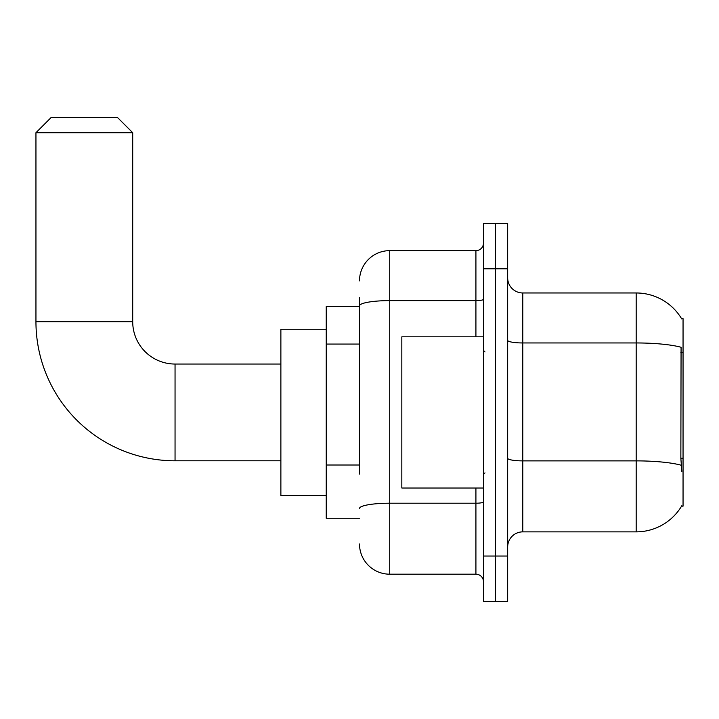 <?xml version="1.0" encoding="UTF-8"?>
<svg xmlns="http://www.w3.org/2000/svg" width="719" height="719" viewBox="0 0 719 719"><rect width="100%" height="100%" fill="white"/><g stroke="black" fill="none" stroke-linecap="round" stroke-linejoin="round"><path stroke-width="1.08" d="M681.567 506.158L681.828 505.709A52.918 52.918 0 0 1 636.18 531.862A52.918 52.918 0 0 0 681.567 506.158L683.05 506.158L683.05 318.679L681.567 318.679M359.5 334.991L359.5 297.513L359.5 306.582L326.237 306.582L326.237 518.255L359.5 518.255M507.668 546.979A15.117 15.117 0 0 1 522.785 531.862L636.18 531.862L636.18 292.975L522.785 292.975A15.117 15.117 0 0 1 507.668 277.858A15.117 15.117 0 0 0 522.785 292.975L522.785 531.862A15.117 15.117 0 0 0 507.668 546.979M495.571 556.048L495.571 601.408L507.668 601.408L507.668 556.048L495.571 556.048L495.571 601.408L483.474 601.408L483.474 556.048L495.571 556.048L495.571 268.789L495.571 556.048M483.474 556.048L483.474 223.429L495.571 223.429L495.571 268.789L495.571 223.429L507.668 223.429L507.668 556.048M681.675 318.868A52.918 52.918 0 0 0 636.18 292.975A52.918 52.918 0 0 1 681.675 318.868M681.828 471.385L680.857 458.246L681.073 347.277A52.918 9.185 180 0 0 636.18 342.954L522.785 342.954A15.117 2.624 -0 0 1 507.668 340.33M359.5 474.091L359.5 297.513M359.5 280.877A30.234 30.234 0 0 1 389.734 250.643L389.734 574.193L475.915 574.193L475.915 488.012M389.734 250.643L475.915 250.643A7.558 7.558 0 0 0 483.474 243.085M483.474 581.752A7.558 7.558 0 0 0 475.915 574.193M389.734 574.193A30.234 30.234 0 0 1 359.5 543.95M483.474 336.825L401.831 336.825L401.831 488.012L483.474 488.012M280.877 460.798L175.05 460.798A139.1 139.1 0 0 1 35.95 321.699L35.95 132.709L51.067 117.592L117.592 117.592L132.709 132.709L35.95 132.709M175.05 460.798L175.05 364.039A42.331 42.331 0 0 1 132.709 321.699L132.709 132.709M326.237 329.266L280.877 329.266L280.877 495.571L326.237 495.571M683.05 352.409L680.857 352.409M683.05 458.246L680.857 458.246M359.5 344.068L326.237 344.068M359.5 465.013L326.237 465.013M681.235 465.247A52.918 9.185 180 0 0 636.18 460.879L522.785 460.879A15.117 2.624 0 0 1 507.668 458.255M507.668 268.789L483.474 268.789M483.474 501.898A7.558 1.312 0 0 1 475.915 503.21L389.734 503.21A30.234 5.249 180 0 0 359.5 508.468M359.5 305.872A30.234 5.249 180 0 1 389.734 300.614L475.915 300.614L475.915 250.643M475.915 336.825L475.915 300.614A7.558 1.312 0 0 0 483.474 299.302M35.95 321.699L132.709 321.699M484.992 351.942L483.474 350.432M484.992 472.895L483.474 474.405M280.877 364.039L175.05 364.039"/></g></svg>
